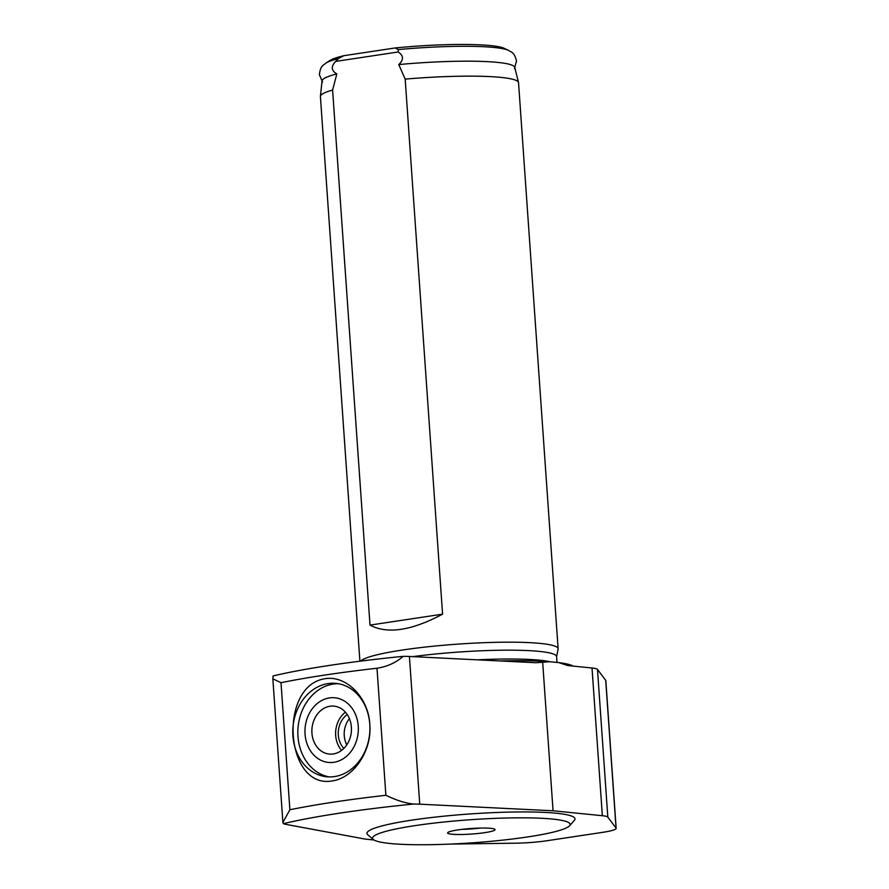 <?xml version="1.0" encoding="UTF-8"?>
<svg xmlns="http://www.w3.org/2000/svg" width="889" height="889" viewBox="0 0 889 889"><rect width="100%" height="100%" fill="white"/><g stroke="black" fill="none" stroke-linecap="round" stroke-linejoin="round"><path stroke-width="1.33" d="M442.578 614.166C411.485 630.701 387.293 634.346 370.013 625.1L442.578 614.166L405.173 79.11L398.761 64.575C403.873 59.685 403.662 55.485 398.139 51.984L335.72 61.397L338.32 58.618L343.854 55.696L395.216 47.95L398.316 49.584L398.139 51.984M370.013 625.1L332.597 90.045L336.853 73.909C331.175 70.631 330.797 66.464 335.72 61.397M332.597 90.045A99.312 11.624 176 0 0 320.418 96.334A99.312 11.624 176 0 0 320.418 96.579L359.901 661.205M556.603 656.793L558.103 649.126A99.312 11.624 176 0 0 558.125 648.759A99.312 11.624 176 0 0 464.469 643.68A99.312 11.624 176 0 0 360.678 661.105M558.125 648.759L518.543 82.721A99.312 11.624 176 0 0 518.509 82.477A99.312 11.624 176 0 0 405.173 79.11M332.264 780.92C285.091 789.554 277.901 685.686 325.107 678.696C346.81 675.062 368.679 698.354 369.791 724.279C372.291 749.994 354.055 777.986 332.264 780.92M328.097 683.585A46.917 38.483 95.7 0 1 336.031 683.385A46.917 38.483 95.7 0 1 369.635 733.914A46.917 38.483 95.7 0 1 326.674 776.753A46.917 38.483 95.7 0 1 292.781 731.058A46.917 38.483 95.7 0 1 328.097 683.585M329.208 776.908A46.917 38.483 95.7 0 1 297.882 730.013A46.917 38.483 95.7 0 1 333.153 684.097A46.917 38.483 95.7 0 1 338.542 683.741M329.408 697.932A32.471 26.626 95.7 0 1 355.811 742.715A32.471 26.626 95.7 0 1 309.739 749.66A32.471 26.626 95.7 0 1 329.408 697.932M329.986 706.244A24.081 19.747 95.7 0 1 334.053 706.144A24.081 19.747 95.7 0 1 351.299 732.069A24.081 19.747 95.7 0 1 329.252 754.061A24.081 19.747 95.7 0 1 311.861 730.602A24.081 19.747 95.7 0 1 329.986 706.244M341.609 750.383A24.081 19.747 95.7 0 1 345.443 712.2M343.865 748.427A20.847 17.102 95.7 0 1 347.255 714.567M346.81 744.826A20.847 17.102 95.7 0 1 349.433 718.679M385.882 795.288L376.992 668.239A239.797 28.059 176 0 0 281.002 682.708L272.845 678.796L273.101 675.94A229.373 26.837 176 0 1 403.195 656.338A31.282 3.656 -4 0 1 409.418 656.471L535.823 662.727L550.058 661.749L558.859 662.627L567.871 665.583L592.018 668.006A31.282 3.656 -4 0 1 597.486 669.417L605.72 680.385A31.282 3.656 -4 0 1 605.831 680.652L616.155 828.359A31.282 3.656 176 0 0 616.055 828.092L607.82 817.124A31.282 3.656 176 0 0 602.353 815.713L553.058 810.779L419.752 804.178A31.282 3.656 176 0 0 413.518 804.045C405.673 803.267 396.461 800.344 385.882 795.288A239.797 28.059 176 0 0 289.881 809.757L282.891 822.458L283.424 823.647A31.282 3.656 176 0 0 285.802 824.359L365.157 839.083L373.958 839.972M450.523 844.072L515.842 843.183A31.282 3.656 176 0 0 546.935 840.738L602.764 832.326A31.282 3.656 176 0 0 616.155 828.359M376.992 668.239C387.204 666.661 395.938 662.683 403.195 656.338M553.058 810.779L542.701 662.605M569.549 825.781L574.361 820.336A104.257 12.202 176 0 0 470.125 813.946A104.257 12.202 176 0 0 367.802 834.771L373.324 839.505A99.046 11.59 176 0 0 390.204 843.505A99.046 11.59 176 0 0 495.662 840.861A99.046 11.59 176 0 0 569.549 825.781A99.046 11.59 176 0 0 470.537 819.725A99.046 11.59 176 0 0 373.324 839.505M573.283 666.128A114.948 13.446 176 0 0 558.859 662.627M550.058 661.749A114.948 13.446 176 0 0 500.151 660.96M451.856 834.215A23.792 2.778 176 0 0 479.716 833.315A23.792 2.778 176 0 0 494.917 829.337A23.792 2.778 176 0 0 471.148 828.504A23.792 2.778 176 0 0 447.723 832.637A23.792 2.778 176 0 0 451.856 834.215M462.191 829.337A20.847 2.445 176 0 0 480.127 828.081M343.854 55.696A89.345 10.457 176 0 0 329.763 60.574L325.796 63.175A93.578 10.946 176 0 1 338.32 58.618M514.42 68.642L516.509 61.019C514.264 51.84 511.308 52.407 508.564 50.395L504.274 48.362A89.345 10.457 176 0 0 395.216 47.95M336.853 73.909A96.579 11.301 176 0 0 322.074 80.81L320.418 96.334M518.509 82.477L514.72 67.342A96.579 11.301 176 0 0 398.761 64.575M556.992 662.449L556.592 656.615A97.223 11.379 176 0 0 412.774 656.638M289.881 809.757L281.002 682.708M616.055 828.092L605.72 680.385M419.752 804.178L409.418 656.471M607.82 817.124L597.486 669.417M602.353 815.713L592.018 668.006M413.518 804.045A229.373 26.837 176 0 0 283.424 823.647M508.564 50.395A93.578 10.946 176 0 0 398.316 49.584M550.28 661.772A97.223 11.379 176 0 0 477.093 659.827M282.891 822.458L272.845 678.796M322.551 82.055L319.418 74.798C320.362 65.397 323.363 65.542 325.796 63.175"/></g></svg>
